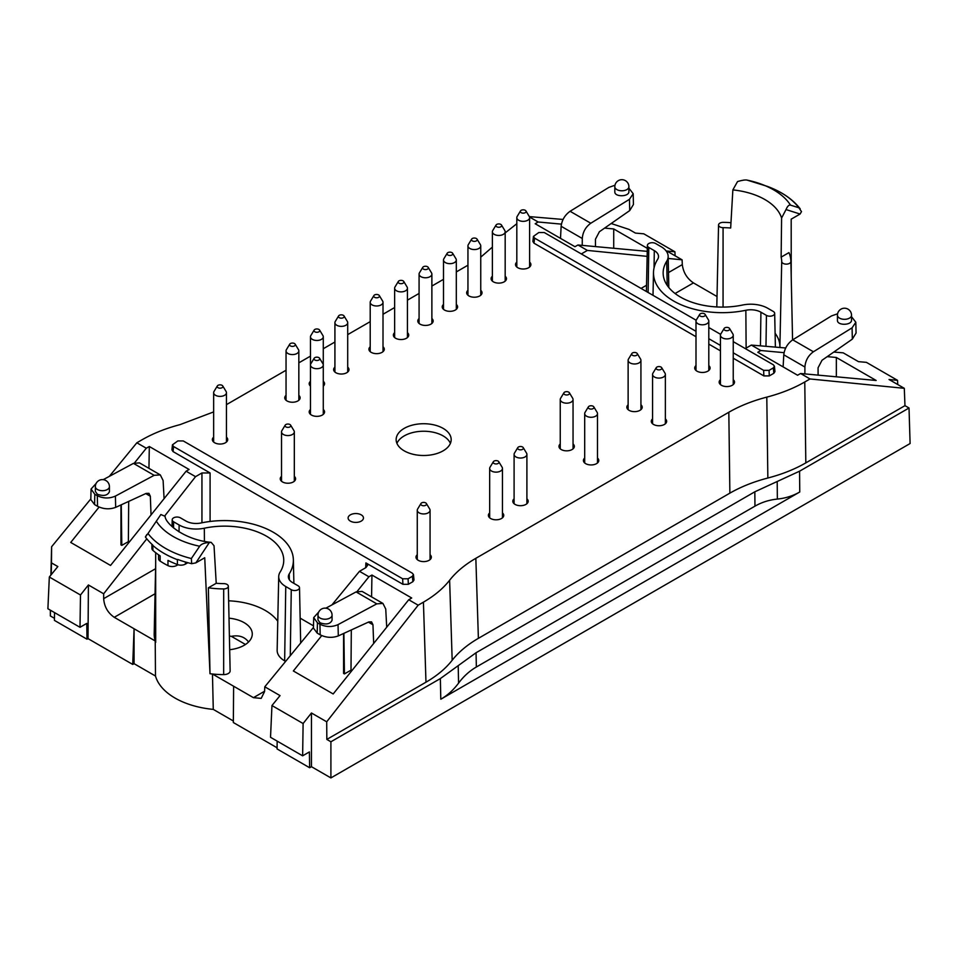<?xml version="1.0" encoding="UTF-8"?>
<svg xmlns="http://www.w3.org/2000/svg" width="958" height="958" viewBox="0 0 958 958"><rect width="100%" height="100%" fill="white"/><g stroke="black" fill="none" stroke-linecap="round" stroke-linejoin="round"><path stroke-width="1.44" d="M350.365 521.116A7.676 4.431 0 0 0 358.735 522.074A7.676 4.431 0 0 0 363.465 517.979A7.676 4.431 0 0 0 358.735 513.883A7.676 4.431 0 0 0 350.365 514.853A7.676 4.431 0 0 0 348.113 517.979A7.676 4.431 0 0 0 350.365 521.116M394.636 332.654A7.676 4.431 0 0 0 393.367 335.108A7.676 4.431 0 0 0 395.606 338.246A7.676 4.431 0 0 0 403.977 339.204A7.676 4.431 0 0 0 408.719 335.108A7.676 4.431 0 0 0 407.437 332.654M443.506 304.44A7.676 4.431 0 0 0 442.237 306.895A7.676 4.431 0 0 0 444.476 310.033A7.676 4.431 0 0 0 452.847 310.991A7.676 4.431 0 0 0 457.589 306.895A7.676 4.431 0 0 0 456.307 304.44M492.376 276.227A7.676 4.431 0 0 0 491.107 278.682A7.676 4.431 0 0 0 493.346 281.82A7.676 4.431 0 0 0 501.717 282.778A7.676 4.431 0 0 0 506.459 278.682A7.676 4.431 0 0 0 505.177 276.227M695.999 365.573A7.676 4.431 0 0 0 694.73 368.028A7.676 4.431 0 0 0 696.969 371.165A7.676 4.431 0 0 0 705.339 372.123A7.676 4.431 0 0 0 710.082 368.028A7.676 4.431 0 0 0 708.8 365.573M720.44 379.679A7.676 4.431 0 0 0 719.159 382.134A7.676 4.431 0 0 0 721.41 385.272A7.676 4.431 0 0 0 729.78 386.23A7.676 4.431 0 0 0 734.523 382.134A7.676 4.431 0 0 0 733.241 379.679M560.25 443.949A7.676 4.431 0 0 0 558.981 446.404A7.676 4.431 0 0 0 561.22 449.541A7.676 4.431 0 0 0 569.591 450.5A7.676 4.431 0 0 0 574.333 446.404A7.676 4.431 0 0 0 573.052 443.949M584.691 458.056A7.676 4.431 0 0 0 583.41 460.511A7.676 4.431 0 0 0 585.661 463.648A7.676 4.431 0 0 0 594.032 464.606A7.676 4.431 0 0 0 598.774 460.511A7.676 4.431 0 0 0 597.493 458.056M652.566 418.874A7.676 4.431 0 0 0 651.284 421.316A7.676 4.431 0 0 0 653.536 424.454A7.676 4.431 0 0 0 661.906 425.412A7.676 4.431 0 0 0 666.648 421.316A7.676 4.431 0 0 0 665.367 418.874M628.125 404.767A7.676 4.431 0 0 0 626.855 407.21A7.676 4.431 0 0 0 629.095 410.347A7.676 4.431 0 0 0 637.465 411.305A7.676 4.431 0 0 0 642.207 407.21A7.676 4.431 0 0 0 640.926 404.767M516.817 262.121A7.676 4.431 0 0 0 515.536 264.576A7.676 4.431 0 0 0 517.787 267.713A7.676 4.431 0 0 0 526.158 268.671A7.676 4.431 0 0 0 530.9 264.576A7.676 4.431 0 0 0 529.618 262.121M467.947 290.334A7.676 4.431 0 0 0 466.666 292.789A7.676 4.431 0 0 0 468.917 295.926A7.676 4.431 0 0 0 477.288 296.884A7.676 4.431 0 0 0 482.03 292.789A7.676 4.431 0 0 0 480.748 290.334M419.077 318.547A7.676 4.431 0 0 0 417.796 321.002A7.676 4.431 0 0 0 420.047 324.139A7.676 4.431 0 0 0 428.418 325.097A7.676 4.431 0 0 0 433.16 321.002A7.676 4.431 0 0 0 431.878 318.547M370.207 346.772A7.676 4.431 0 0 0 368.926 349.215A7.676 4.431 0 0 0 371.177 352.352A7.676 4.431 0 0 0 379.548 353.31A7.676 4.431 0 0 0 384.29 349.215A7.676 4.431 0 0 0 383.008 346.772M286.047 395.355A7.676 4.431 0 0 0 284.766 397.81A7.676 4.431 0 0 0 287.017 400.947A7.676 4.431 0 0 0 295.375 401.905A7.676 4.431 0 0 0 300.117 397.81A7.676 4.431 0 0 0 298.836 395.355M334.917 367.142A7.676 4.431 0 0 0 333.635 369.596A7.676 4.431 0 0 0 335.887 372.734A7.676 4.431 0 0 0 344.245 373.692A7.676 4.431 0 0 0 348.987 369.596A7.676 4.431 0 0 0 347.706 367.142M514.099 498.807A7.676 4.431 0 0 0 512.817 501.262A7.676 4.431 0 0 0 515.069 504.399A7.676 4.431 0 0 0 523.439 505.357A7.676 4.431 0 0 0 528.181 501.262A7.676 4.431 0 0 0 526.9 498.807M489.67 512.925A7.676 4.431 0 0 0 488.388 515.368A7.676 4.431 0 0 0 490.64 518.506A7.676 4.431 0 0 0 499.01 519.464A7.676 4.431 0 0 0 503.74 515.368A7.676 4.431 0 0 0 502.459 512.925M417.269 554.718A7.676 4.431 0 0 0 415.988 557.173A7.676 4.431 0 0 0 418.239 560.31A7.676 4.431 0 0 0 426.609 561.268A7.676 4.431 0 0 0 431.339 557.173A7.676 4.431 0 0 0 430.07 554.718M281.52 476.342A7.676 4.431 0 0 0 280.239 478.796A7.676 4.431 0 0 0 282.49 481.934A7.676 4.431 0 0 0 290.861 482.892A7.676 4.431 0 0 0 295.591 478.796A7.676 4.431 0 0 0 294.322 476.342M213.646 437.159A7.676 4.431 0 0 0 212.365 439.614A7.676 4.431 0 0 0 214.616 442.74A7.676 4.431 0 0 0 222.986 443.71A7.676 4.431 0 0 0 227.717 439.614A7.676 4.431 0 0 0 226.447 437.159M323.277 386.158A7.676 4.431 0 0 0 324.558 383.703A7.676 4.431 0 0 0 323.277 381.248M310.476 381.248A7.676 4.431 0 0 0 309.195 383.703A7.676 4.431 0 0 0 310.476 386.158M310.476 409.461A7.676 4.431 0 0 0 309.195 411.916A7.676 4.431 0 0 0 311.446 415.054A7.676 4.431 0 0 0 319.816 416.011A7.676 4.431 0 0 0 324.558 411.916A7.676 4.431 0 0 0 323.277 409.461M209.335 542.503L211.179 542.372C184.116 539.881 165.171 523.296 165.099 516.326L160.86 514.518L147.999 533.498A83.466 48.187 0 0 0 191.361 558.538L199.659 546.252C201.276 544.012 204.497 542.767 209.335 542.503L195.863 562.861L191.66 563.699L191.361 558.538M289.232 573.89A14.37 8.299 180 0 0 288.37 576.836A14.37 8.299 180 0 0 292.573 582.596L298.094 585.781A4.826 2.79 180 0 1 299.507 587.721A4.826 2.79 180 0 1 296.549 590.32A4.826 2.79 180 0 1 291.268 589.721L285.759 586.536A24.022 13.867 180 0 1 278.718 576.56A24.022 13.867 180 0 1 280.167 571.986A59.168 34.165 180 0 0 283.736 560.729A59.168 34.165 180 0 0 204.329 528.205A24.022 13.867 180 0 1 179.134 524.984L173.614 521.799A4.826 2.79 180 0 1 172.201 519.787A4.826 2.79 180 0 1 175.206 517.248A4.826 2.79 180 0 1 180.439 517.859L185.948 521.044A14.37 8.299 180 0 0 201.036 522.972A68.82 39.733 180 0 1 293.376 559.819A68.82 39.733 180 0 1 289.232 573.89L289.352 579.746M95.357 486.628L95.357 491.454L97.417 494.268C103.596 496.376 107.595 495.537 109.428 491.729L109.428 486.628A7.041 7.041 0 0 0 102.398 479.599A7.041 7.041 0 0 0 95.357 486.628A7.041 4.06 0 0 0 97.417 489.502A7.041 4.06 0 0 0 105.093 490.388A7.041 4.06 0 0 0 109.428 486.628M96.099 483.479L91.058 489.059L90.818 499.573L94.579 504.591L97.548 506.303C103.584 509.213 109.619 509.572 115.667 507.369L146.155 493.406L148.933 493.346L150.334 496.232L151.041 514.937M91.058 489.059L94.806 494.268L97.309 495.717C103.344 498.591 109.38 498.711 115.415 496.088L115.667 507.369M332.067 615.168L332.067 620.269C330.223 624.077 326.223 624.915 320.044 622.796L317.984 619.982L317.984 615.168A7.041 4.06 180 0 0 320.044 618.042A7.041 4.06 180 0 0 327.72 618.916A7.041 4.06 180 0 0 332.067 615.168A7.041 7.041 0 0 0 325.025 608.126A7.041 7.041 0 0 0 317.984 615.168M373.668 643.465L372.961 624.772L371.56 621.886L368.782 621.946L338.294 635.908C332.246 638.112 326.211 637.753 320.176 634.831L317.206 633.118L313.446 628.113L313.685 617.611L318.727 612.018M386.709 627.215L385.739 609.025L382.937 603.432L376.781 603.851L338.042 624.616C332.007 627.25 325.971 627.119 319.936 624.245L317.445 622.808L313.685 617.587M248.553 641.992C244.625 636.771 238.901 634.891 231.393 636.351L245.464 644.483M151.903 544.252L151.903 548.407A6.395 3.7 0 0 0 152.957 550.443L152.729 544.994A85.741 49.505 180 0 1 145.4 536.983L146.825 534.552M145.388 536.971L147.999 533.498M158.561 554.802L158.561 558.67A6.395 3.7 0 0 0 160.142 561.113A85.753 49.505 0 0 0 167.973 565.627A6.395 3.7 0 0 0 176.715 565.459L177.96 564.741M152.957 550.443A85.753 49.505 0 0 0 160.142 555.88L160.142 561.113M167.973 565.627L167.973 560.394A85.753 49.505 0 0 0 177.398 564.549A6.395 3.7 0 0 0 185.445 564.082L187.828 562.705M191.672 563.687A85.741 49.505 180 0 1 177.781 559.46L177.398 559.676A85.753 49.505 180 0 1 152.957 545.557M211.179 542.372L214.029 545.725L216.221 583.29A59.408 34.296 0 0 0 223.801 583.626A4.586 2.646 0 0 1 228.327 586.248L230.136 670.875A6.395 3.7 180 0 1 223.657 674.612A70.389 40.643 0 0 1 212.46 674.013L253.439 697.663L261.199 698.382L264.564 691.568L264.791 686.802L280.047 695.604L271.952 705.543L270.527 737.289L302.632 755.826L303.111 723.53L271.952 705.543M216.221 583.29L208.377 587.805A68.581 39.601 0 0 0 223.681 588.931A4.586 2.646 0 0 0 228.327 586.248M228.639 600.81A57.588 33.255 180 0 1 277.76 621.239M278.718 576.56L277.149 650.219A25.603 14.777 0 0 0 284.646 660.852L285.604 661.415M155.663 565.136L154.178 634.507A6.395 3.7 180 0 1 154.178 634.412A6.395 3.7 180 0 1 154.19 634.316M164.081 498.687L163.111 480.497L160.309 474.905L154.154 475.324L115.415 496.088M103.236 479.647L133.461 463.373L139.485 462.882L160.309 474.905M382.937 603.432L362.112 591.409L356.089 591.912L325.864 608.174M229.01 618.185A27.71 15.999 180 0 1 244.158 622.664A27.71 15.999 180 0 1 252.277 634.076A27.71 15.999 180 0 1 229.692 649.704M231.393 636.351A27.519 15.891 0 0 0 229.393 636.1M51.229 574.668L51.481 562.897L57.839 566.561L49.325 577.015L47.9 608.761L80.005 627.298L86.771 623.395L87.01 639.202L88.016 638.627L88.411 584.967L103.668 593.78L103.668 598.666C104.29 606.654 107.811 612.869 114.253 617.311L155.22 640.962A70.389 40.643 0 0 0 155.699 642.387L155.675 552.682M154.178 634.507A70.389 40.643 0 0 0 155.22 640.962L155.483 676.025L134.072 663.666L134.072 628.747L132.731 664.433L88.016 638.627M195.863 562.861L204.737 557.748L209.994 673.737A70.389 40.643 0 0 0 212.46 674.013L213.275 709.387A70.006 40.416 180 0 1 155.483 676.025M208.377 587.805L209.994 673.737M313.494 625.849L300.153 618.15M371.572 596.882L371.944 575.039L411.712 598.008L408.731 599.756L418.167 605.193L326.702 721.793L311.446 712.991L311.446 766.687L309.638 767.741L309.398 751.922L302.632 755.826M350.999 670.181L344.425 673.917L343.575 673.426L343.575 633.489M344.425 673.917L343.898 633.334M121.271 504.806L121.798 545.389L120.948 544.886L120.948 504.95M49.325 577.015L80.484 595.002L80.005 627.298M121.798 545.389L128.372 541.653M128.36 543.21L128.683 501.405M172.452 444.823L177.829 440.931L183.253 440.931L412.323 573.183L413.449 574.62L414 579.985L412.886 581.686L408.348 584.296L408.072 578.776L402.647 578.776L173.578 446.524L172.452 444.823L171.937 449.889L173.063 451.589L173.578 446.524M412.886 581.686L412.335 576.321L408.072 578.776M412.335 576.321L413.449 574.62M351.311 629.945L350.987 671.738M321.72 635.609L293.352 670.971L333.168 693.963L408.731 599.756M148.945 468.342L149.316 446.512L189.085 469.468L186.103 471.216L110.541 565.436L70.724 542.444L99.093 507.069M50.475 610.246L50.355 615.946L50.355 610.174M54.462 618.317L50.355 615.946M87.01 639.202L54.426 620.389L54.546 612.605M80.484 595.002L88.411 584.967M132.731 664.433L134.072 663.666M213.275 709.387L233.357 720.991M277.078 747.779L233.345 722.536L233.62 686.227M277.173 741.133L277.054 748.928L309.638 767.741M311.446 712.991L303.111 723.53M371.944 575.039L368.914 576.764L359.478 571.315L331.935 604.905M357.166 591.409L368.914 576.764M313.458 627.442L264.791 686.802M359.478 571.315L365.896 567.615L367.573 565.352L365.896 562.921L402.923 584.296L408.348 584.296M149.316 446.512L146.287 448.224L134.539 462.87M146.287 448.224L136.85 442.788L109.308 476.377M90.83 498.902L51.612 546.731L51.481 562.897M186.103 471.216L195.54 476.665L164.86 515.775M146.79 538.803L103.668 593.78M173.063 451.589L210.089 472.965L201.946 472.965L195.54 476.665M418.167 605.193L423.424 602.163L425.975 682.192C436.992 675.797 445.733 668.492 452.176 660.266L449.625 580.237C456.08 572.022 464.81 564.705 475.839 558.31L728.822 412.251L729.876 493.142C740.953 486.784 753.611 481.742 767.849 478.018L766.795 397.127C752.557 400.851 739.899 405.893 728.822 412.251M766.795 397.127C781.033 393.403 793.691 388.361 804.768 381.991L805.822 462.882L904.963 405.653L909.022 408L910.1 443.53L330.905 777.92L311.446 766.687M784.051 352.664L760.772 350.52L757.802 352.269L797.571 375.237L800.601 373.512L810.025 378.961L804.768 381.991M760.772 350.52L751.347 345.084L785.692 347.982M745.276 348.58L751.347 345.084M733.241 341.635L773.31 364.77L774.435 366.219L774.95 371.608L773.836 373.285L773.322 367.908L769.058 370.363L763.634 370.363L733.241 352.807M733.241 358.22L763.873 375.907L769.298 375.907L773.836 373.285M534.001 243.188L534.564 238.111L533.438 236.398L532.888 241.488L534.001 243.188L695.999 336.725M708.8 344.114L720.44 350.832M581.326 253.93L587.398 250.421L647.141 256.361M529.523 217.011L538.145 221.993L535.175 223.741L574.944 246.697L577.973 244.985L587.398 250.421M505.177 232.902L516.817 223.717M492.376 247.104L480.748 257.151M226.447 404.647L286.047 370.243M298.836 362.843L310.476 356.125M323.277 348.736L334.917 342.018M347.706 334.629L370.207 321.649M383.008 314.26L394.636 307.542M407.437 300.153L419.077 293.435M431.878 286.047L443.506 279.329M456.307 271.928L467.947 265.21M136.85 442.788L142.107 439.746C153.196 433.387 165.854 428.346 180.08 424.622L213.646 411.916M449.625 580.237C443.183 588.463 434.453 595.768 423.424 602.163M404.204 450.847A27.519 15.891 0 0 0 434.202 454.284A27.519 15.891 0 0 0 451.182 439.614A27.519 15.891 0 0 0 423.664 423.723A27.519 15.891 0 0 0 396.145 439.614A27.519 15.891 0 0 0 404.204 450.847M450.404 443.374A27.519 15.891 0 0 0 423.664 431.244A27.519 15.891 0 0 0 396.935 443.374M425.975 682.192L326.834 739.42L330.905 741.779L330.905 777.92M326.834 739.42L326.702 721.793M475.839 558.31L478.389 638.339C467.36 644.734 458.619 652.051 452.176 660.266M478.389 638.339L729.876 493.142M330.905 741.779L440.357 678.575L458.199 665.666L458.571 683.126C453.505 689.928 447.578 695.304 440.8 699.232L799.75 491.993L799.571 471.192L909.022 408M458.199 665.666L476.054 652.745L754.832 491.801L799.571 471.192M458.571 683.126C463.648 676.312 469.576 670.935 476.354 667.008L754.952 506.159L754.832 491.801M777.201 481.491L777.357 499.07C785.488 498.256 792.961 495.897 799.75 491.993M777.357 499.07C769.214 499.896 761.754 502.255 754.952 506.159M805.822 462.882C794.745 469.252 782.087 474.294 767.849 478.018M50.894 575.087L51.612 546.731M798.888 207.778L790.506 205.132C788.961 204.713 787.464 206.186 786.027 209.562L800.062 214.041L801.499 211.61L798.888 207.778A83.466 48.187 180 0 0 767.25 186.343C781.8 191.732 792.781 199.24 800.205 208.844M654.302 250.637A14.37 8.299 0 0 1 658.517 256.612A14.37 8.299 0 0 1 657.643 259.343A68.82 39.733 0 0 0 653.5 272.443A68.82 39.733 0 0 0 745.851 310.272A14.37 8.299 0 0 1 760.927 312.2L766.436 315.386A4.826 2.79 0 0 0 771.729 315.972A4.826 2.79 0 0 0 774.675 313.374A4.826 2.79 0 0 0 773.262 311.446L767.753 308.26A24.022 13.867 0 0 0 742.546 305.039A59.168 34.165 0 0 1 663.152 273.353A59.168 34.165 0 0 1 666.708 261.247A24.022 13.867 0 0 0 668.157 256.337A24.022 13.867 0 0 0 661.128 246.697L655.619 243.524A4.826 2.79 0 0 0 650.386 242.913A4.826 2.79 0 0 0 647.38 245.452A4.826 2.79 0 0 0 648.794 247.451L654.302 250.637L654.051 267.929M837.448 315.254L837.448 320.355C837.112 325.768 851.866 325.469 851.53 320.068L851.53 315.254A7.041 7.041 0 0 0 848.01 309.159A7.041 7.041 0 0 0 837.448 315.254A7.041 4.06 0 0 0 844.489 319.313A7.041 4.06 0 0 0 851.53 315.254M804.864 373.907L804.912 367.022C805.427 360.591 808.253 355.502 813.414 351.766L852.081 327.84L855.817 322.259L851.53 316.703M628.903 186.726L628.903 191.54C629.238 196.929 614.485 197.228 614.82 191.828L614.82 186.726A7.041 4.06 180 0 0 621.862 190.786A7.041 4.06 180 0 0 628.903 186.726A7.041 7.041 0 0 0 625.382 180.631A7.041 7.041 0 0 0 614.82 186.726M628.903 188.175L633.19 193.72L629.454 199.312L629.705 210.592L633.43 204.509L633.19 193.744M786.027 209.562L781.596 218.041L781.129 257.139A59.408 34.296 180 0 1 781.716 261.522L779.908 346.173A6.395 3.7 0 0 0 780.387 347.538M781.129 257.139L788.961 252.613A68.581 39.601 180 0 1 790.889 261.45L790.889 261.45A4.586 2.646 180 0 1 786.362 264.133A4.586 2.646 180 0 1 781.716 261.522M730.978 222.687A68.581 39.601 180 0 0 723.194 222.364A4.586 2.646 180 0 0 718.548 224.986A4.586 2.646 180 0 0 723.074 227.669A59.408 34.296 180 0 1 730.667 228.004L732.858 189.9L737.54 181.565C742.378 180.164 745.599 179.685 747.216 180.14A72.604 41.913 180 0 1 761.406 184.187A72.604 41.913 180 0 1 790.506 205.132M767.25 186.343L747.216 180.14M775.106 333.312A57.588 33.255 180 0 1 779.908 346.173M855.817 322.271L856.069 333.049L852.333 339.132L822.012 360.268L818.06 367.8L818.108 375.129M837.603 313.781L831.46 315.936L792.733 339.827C787.536 343.539 784.554 348.544 783.776 354.807L783.129 366.902M582.236 245.368L582.284 238.482C582.799 232.052 585.625 226.974 590.787 223.238L629.454 199.312M614.976 185.241L608.833 187.409L570.094 211.287C564.909 215.011 561.927 220.005 561.137 226.28L560.502 238.362M595.481 246.589L595.433 239.261L599.385 231.74L629.705 210.592M800.062 214.041L791.188 219.154L791.224 276.958M717.015 296.525L693.448 282.909C686.982 278.491 683.27 272.383 682.312 264.6L668.504 272.563M611.168 223.513L629.083 229.429L635.429 233.093L643.776 233.812L674.923 251.798L675.103 255.798M897.742 384.529L897.55 380.338L866.403 362.352L858.476 361.657L843.208 352.843L833.795 352.053M696.179 320.247L544.24 232.519L538.815 232.519L533.438 236.398M534.564 238.111L695.999 331.312M708.8 338.701L720.44 345.419M774.435 366.219L773.322 367.908M720.62 334.354L708.8 327.528M810.025 378.961L904.304 388.325L889.048 379.512L897.55 380.338M674.923 251.798L666.84 251.02L682.096 259.834L682.312 264.6M647.321 248.35L613.719 228.95L613.719 248.266M613.719 228.95L604.594 228.112M577.973 244.985L647.249 251.355M827.221 356.639L836.346 357.478L836.346 376.805M836.346 357.478L876.163 380.47L800.601 373.512M538.145 221.993L561.424 224.136M529.355 216.604L563.064 219.454M668.205 258.444L682.096 259.834M904.963 405.653L904.304 388.325M290.406 343.551A2.874 1.665 180 0 1 295.16 344.173A2.874 1.665 180 0 1 292.441 346.389A2.874 1.665 180 0 1 289.723 344.173A2.874 1.665 180 0 1 290.406 343.551M295.16 344.173L298.489 349.67A6.395 3.7 180 0 1 298.836 350.891A6.395 3.7 180 0 1 292.441 354.58A6.395 3.7 180 0 1 286.047 350.891A6.395 3.7 180 0 1 286.406 349.67L289.723 344.173M343.347 315.338A2.874 1.665 180 0 1 344.03 315.96A2.874 1.665 180 0 1 341.311 318.176A2.874 1.665 180 0 1 338.593 315.96A2.874 1.665 180 0 1 343.347 315.338M344.03 315.96L347.359 321.457A6.395 3.7 180 0 1 347.706 322.666A6.395 3.7 180 0 1 341.311 326.367A6.395 3.7 180 0 1 334.917 322.666A6.395 3.7 180 0 1 335.276 321.457L338.593 315.96M403.079 280.85A2.874 1.665 180 0 1 403.761 281.472A2.874 1.665 180 0 1 401.043 283.688A2.874 1.665 180 0 1 398.324 281.472A2.874 1.665 180 0 1 403.079 280.85M403.761 281.472L407.078 286.969A6.395 3.7 180 0 1 407.437 288.19A6.395 3.7 180 0 1 401.043 291.879A6.395 3.7 180 0 1 394.636 288.19A6.395 3.7 180 0 1 394.995 286.969L398.324 281.472M451.948 252.637A2.874 1.665 180 0 1 452.631 253.259A2.874 1.665 180 0 1 449.913 255.475A2.874 1.665 180 0 1 447.194 253.259A2.874 1.665 180 0 1 451.948 252.637M452.631 253.259L455.948 258.756A6.395 3.7 180 0 1 456.307 259.977A6.395 3.7 180 0 1 449.913 263.666A6.395 3.7 180 0 1 443.506 259.977A6.395 3.7 180 0 1 443.865 258.756L447.194 253.259M500.818 224.423A2.874 1.665 180 0 1 501.501 225.046A2.874 1.665 180 0 1 498.783 227.262A2.874 1.665 180 0 1 496.064 225.046A2.874 1.665 180 0 1 500.818 224.423M501.501 225.046L504.818 230.543A6.395 3.7 180 0 1 505.177 231.752A6.395 3.7 180 0 1 498.783 235.452A6.395 3.7 180 0 1 492.376 231.752A6.395 3.7 180 0 1 492.735 230.543L496.064 225.046M700.37 313.769A2.874 1.665 180 0 1 705.124 314.392A2.874 1.665 180 0 1 702.406 316.607A2.874 1.665 180 0 1 699.687 314.392A2.874 1.665 180 0 1 700.37 313.769M705.124 314.392L708.441 319.888A6.395 3.7 180 0 1 708.8 321.11A6.395 3.7 180 0 1 702.406 324.798A6.395 3.7 180 0 1 695.999 321.11A6.395 3.7 180 0 1 696.358 319.888L699.687 314.392M728.87 327.875A2.874 1.665 180 0 1 729.553 328.498A2.874 1.665 180 0 1 726.835 330.714A2.874 1.665 180 0 1 724.116 328.498A2.874 1.665 180 0 1 728.87 327.875M729.553 328.498L732.882 333.995A6.395 3.7 180 0 1 733.241 335.216A6.395 3.7 180 0 1 726.835 338.904A6.395 3.7 180 0 1 720.44 335.216A6.395 3.7 180 0 1 720.799 333.995L724.116 328.498M564.621 392.145A2.874 1.665 180 0 1 569.375 392.768A2.874 1.665 180 0 1 566.657 394.983A2.874 1.665 180 0 1 563.939 392.768A2.874 1.665 180 0 1 564.621 392.145M569.375 392.768L572.692 398.265A6.395 3.7 180 0 1 573.052 399.474A6.395 3.7 180 0 1 566.657 403.174A6.395 3.7 180 0 1 560.25 399.474A6.395 3.7 180 0 1 560.61 398.265L563.939 392.768M593.122 406.252A2.874 1.665 180 0 1 593.804 406.875A2.874 1.665 180 0 1 591.086 409.09A2.874 1.665 180 0 1 588.368 406.875A2.874 1.665 180 0 1 593.122 406.252M593.804 406.875L597.133 412.371A6.395 3.7 180 0 1 597.493 413.581A6.395 3.7 180 0 1 591.086 417.281A6.395 3.7 180 0 1 584.691 413.581A6.395 3.7 180 0 1 585.051 412.371L588.368 406.875M522.541 447.003A2.874 1.665 180 0 1 523.224 447.626A2.874 1.665 180 0 1 520.505 449.841A2.874 1.665 180 0 1 517.787 447.626A2.874 1.665 180 0 1 522.541 447.003M523.224 447.626L526.541 453.122A6.395 3.7 180 0 1 526.9 454.343A6.395 3.7 180 0 1 520.505 458.032A6.395 3.7 180 0 1 514.099 454.343A6.395 3.7 180 0 1 514.458 453.122L517.787 447.626M494.029 461.109A2.874 1.665 180 0 1 498.783 461.732A2.874 1.665 180 0 1 496.064 463.947A2.874 1.665 180 0 1 493.346 461.732A2.874 1.665 180 0 1 494.029 461.109M498.783 461.732L502.112 467.229A6.395 3.7 180 0 1 502.459 468.45A6.395 3.7 180 0 1 496.064 472.138A6.395 3.7 180 0 1 489.67 468.45A6.395 3.7 180 0 1 490.029 467.229L493.346 461.732M425.699 502.902A2.874 1.665 180 0 1 426.382 503.537A2.874 1.665 180 0 1 423.664 505.752A2.874 1.665 180 0 1 420.945 503.537A2.874 1.665 180 0 1 425.699 502.902M426.382 503.537L429.711 509.033A6.395 3.7 180 0 1 430.07 510.243A6.395 3.7 180 0 1 423.664 513.943A6.395 3.7 180 0 1 417.269 510.243A6.395 3.7 180 0 1 417.628 509.033L420.945 503.537M285.879 424.538A2.874 1.665 180 0 1 290.633 425.16A2.874 1.665 180 0 1 287.915 427.376A2.874 1.665 180 0 1 285.197 425.16A2.874 1.665 180 0 1 285.879 424.538M290.633 425.16L293.962 430.657A6.395 3.7 180 0 1 294.322 431.878A6.395 3.7 180 0 1 287.915 435.567A6.395 3.7 180 0 1 281.52 431.878A6.395 3.7 180 0 1 281.88 430.657L285.197 425.16M218.005 385.344A2.874 1.665 180 0 1 222.759 385.978A2.874 1.665 180 0 1 220.041 388.182A2.874 1.665 180 0 1 217.322 385.978A2.874 1.665 180 0 1 218.005 385.344M222.759 385.978L226.088 391.463A6.395 3.7 180 0 1 226.447 392.684A6.395 3.7 180 0 1 220.041 396.384A6.395 3.7 180 0 1 213.646 392.684A6.395 3.7 180 0 1 214.005 391.463L217.322 385.978M660.996 367.058A2.874 1.665 180 0 1 661.679 367.692A2.874 1.665 180 0 1 658.96 369.896A2.874 1.665 180 0 1 656.242 367.692A2.874 1.665 180 0 1 660.996 367.058M661.679 367.692L665.008 373.177A6.395 3.7 180 0 1 665.367 374.398A6.395 3.7 180 0 1 658.96 378.099A6.395 3.7 180 0 1 652.566 374.398A6.395 3.7 180 0 1 652.925 373.177L656.242 367.692M632.496 352.951A2.874 1.665 180 0 1 637.25 353.586A2.874 1.665 180 0 1 634.531 355.789A2.874 1.665 180 0 1 631.813 353.586A2.874 1.665 180 0 1 632.496 352.951M637.25 353.586L640.567 359.07A6.395 3.7 180 0 1 640.926 360.292A6.395 3.7 180 0 1 634.531 363.98A6.395 3.7 180 0 1 628.125 360.292A6.395 3.7 180 0 1 628.484 359.07L631.813 353.586M525.247 210.317A2.874 1.665 180 0 1 525.93 210.94A2.874 1.665 180 0 1 523.212 213.155A2.874 1.665 180 0 1 520.493 210.94A2.874 1.665 180 0 1 525.247 210.317M525.93 210.94L529.259 216.436A6.395 3.7 180 0 1 529.618 217.646A6.395 3.7 180 0 1 523.212 221.346A6.395 3.7 180 0 1 516.817 217.646A6.395 3.7 180 0 1 517.176 216.436L520.493 210.94M476.377 238.53A2.874 1.665 180 0 1 477.06 239.153A2.874 1.665 180 0 1 474.342 241.368A2.874 1.665 180 0 1 471.623 239.153A2.874 1.665 180 0 1 476.377 238.53M477.06 239.153L480.389 244.649A6.395 3.7 180 0 1 480.748 245.871A6.395 3.7 180 0 1 474.342 249.559A6.395 3.7 180 0 1 467.947 245.871A6.395 3.7 180 0 1 468.306 244.649L471.623 239.153M427.507 266.743A2.874 1.665 180 0 1 428.19 267.366A2.874 1.665 180 0 1 425.472 269.581A2.874 1.665 180 0 1 422.753 267.366A2.874 1.665 180 0 1 427.507 266.743M428.19 267.366L431.519 272.862A6.395 3.7 180 0 1 431.878 274.084A6.395 3.7 180 0 1 425.472 277.772A6.395 3.7 180 0 1 419.077 274.084A6.395 3.7 180 0 1 419.436 272.862L422.753 267.366M318.918 329.444A2.874 1.665 180 0 1 319.601 330.067A2.874 1.665 180 0 1 316.882 332.282A2.874 1.665 180 0 1 314.164 330.067A2.874 1.665 180 0 1 318.918 329.444M319.601 330.067L322.918 335.563A6.395 3.7 180 0 1 323.277 336.773A6.395 3.7 180 0 1 316.882 340.473A6.395 3.7 180 0 1 310.476 336.773A6.395 3.7 180 0 1 310.835 335.563L314.164 330.067M318.918 357.657A2.874 1.665 180 0 1 319.601 358.28A2.874 1.665 180 0 1 316.882 360.495A2.874 1.665 180 0 1 314.164 358.28A2.874 1.665 180 0 1 318.918 357.657M319.601 358.28L322.918 363.777A6.395 3.7 180 0 1 323.277 364.998A6.395 3.7 180 0 1 316.882 368.686A6.395 3.7 180 0 1 310.476 364.998A6.395 3.7 180 0 1 310.835 363.777L314.164 358.28M378.638 294.956A2.874 1.665 180 0 1 379.32 295.579A2.874 1.665 180 0 1 376.602 297.794A2.874 1.665 180 0 1 373.883 295.579A2.874 1.665 180 0 1 378.638 294.956M379.32 295.579L382.649 301.075A6.395 3.7 180 0 1 383.008 302.297A6.395 3.7 180 0 1 376.602 305.985A6.395 3.7 180 0 1 370.207 302.297A6.395 3.7 180 0 1 370.566 301.075L373.883 295.579M156.37 521.26A72.604 41.913 0 0 0 199.659 546.252M97.309 495.717L97.548 506.303M94.579 504.591L94.806 494.268M320.176 634.831L319.936 624.245M317.445 622.808L317.206 633.118M176.715 565.459L176.715 564.286M177.398 564.549L177.398 559.676M185.445 564.082L185.445 562.023M173.614 521.799L173.53 527.93M179.134 524.984L179.026 531.894M204.329 528.205L204.425 541.27M285.759 586.536L284.646 660.852M291.268 589.721L290.274 655.715M223.681 588.931L223.657 674.612M145.76 493.586L150.334 496.232M133.461 463.373L154.154 475.324M372.961 624.772L368.387 622.125M338.042 624.616L338.294 635.908M376.781 603.851L356.089 591.912M264.588 691.233L253.439 697.663M155.052 593.756L114.253 617.311M103.668 598.666L155.591 568.693M402.923 584.296L402.647 578.776M201.946 472.965L201.946 522.781M210.089 472.965L210.089 521.463M365.896 562.921L365.669 567.747M440.8 699.232L440.357 678.575M476.354 667.008L476.054 652.745M732.858 189.9A60.21 34.763 180 0 1 781.596 218.041M760.927 312.2L760.424 345.85M766.436 315.386L765.981 346.317M666.708 261.247L667.199 285.352M648.794 247.451L648.123 292.489M745.851 310.272L746.126 348.089M723.074 227.669L723.062 307.087M790.889 261.45L792.565 339.922L790.889 261.45M852.081 327.84L852.333 339.132M813.414 351.766L792.733 339.827M804.912 367.022L783.776 354.807M561.137 226.28L582.284 238.482M570.094 211.287L590.787 223.238M675.091 293.507L693.448 282.909M646.53 285.256L641.058 288.418M763.873 375.907L763.634 370.363M769.298 375.907L769.058 370.363M293.376 559.819L293.878 583.35M172.201 519.787L172.057 526.637M299.507 587.721L300.68 643.022M155.663 565.064L154.178 634.412M774.675 313.374L775.393 347.107M668.157 256.337L668.828 287.544M647.38 245.452L646.399 291.495M653.5 272.443L653.009 295.315M718.548 224.986L716.8 306.943M286.047 350.891L286.047 400.264M298.836 350.891L298.836 400.264M334.917 322.666L334.917 372.051M347.706 322.666L347.706 372.051M394.636 288.19L394.636 337.563M407.437 288.19L407.437 337.563M443.506 259.977L443.506 309.35M456.307 259.977L456.307 309.35M492.376 231.752L492.376 281.137M505.177 231.752L505.177 281.137M695.999 321.11L695.999 370.483M708.8 321.11L708.8 370.483M720.44 335.216L720.44 384.589M733.241 335.216L733.241 384.589M560.25 399.474L560.25 448.847M573.052 399.474L573.052 448.847M584.691 413.581L584.691 462.954M597.493 413.581L597.493 462.954M514.099 454.343L514.099 503.716M526.9 454.343L526.9 503.716M489.67 468.45L489.67 517.823M502.459 468.45L502.459 517.823M417.269 510.243L417.269 559.616M430.07 510.243L430.07 559.616M281.52 431.878L281.52 481.251M294.322 431.878L294.322 481.251M213.646 392.684L213.646 442.057M226.447 392.684L226.447 442.057M652.566 374.398L652.566 423.771M665.367 374.398L665.367 423.771M628.125 360.292L628.125 409.665M640.926 360.292L640.926 409.665M516.817 217.646L516.817 267.019M529.618 217.646L529.618 267.019M467.947 245.871L467.947 295.244M480.748 245.871L480.748 295.244M419.077 274.084L419.077 323.457M431.878 274.084L431.878 323.457M310.476 336.773L310.476 414.371M323.277 336.773L323.277 414.371M370.207 302.297L370.207 351.67M383.008 302.297L383.008 351.67"/></g></svg>
